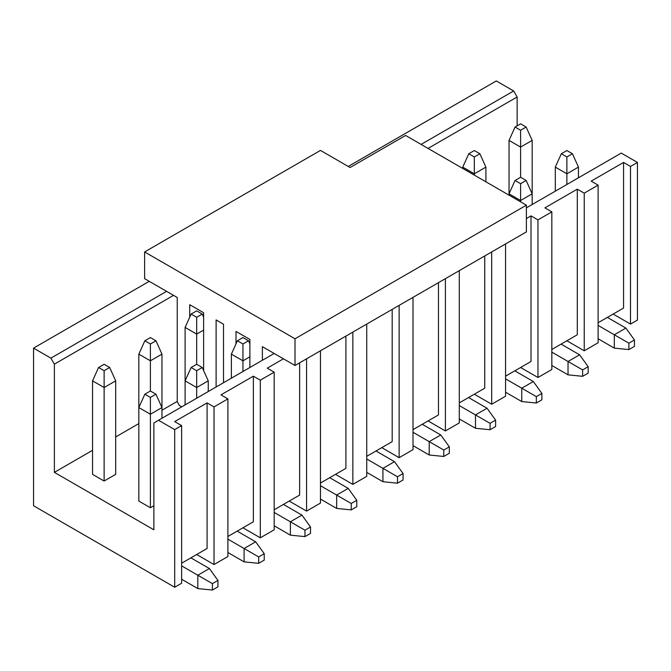 <?xml version="1.0" encoding="UTF-8"?>
<svg xmlns="http://www.w3.org/2000/svg" width="671" height="671" viewBox="0 0 671 671"><rect width="100%" height="100%" fill="white"/><g stroke="black" fill="none" stroke-linecap="round" stroke-linejoin="round"><path stroke-width="1.01" d="M621.254 153.089L637.45 162.441L637.45 320.075L630.505 324.076L613.151 314.062L630.505 324.076L637.45 320.075L637.45 162.441L630.505 166.45L630.505 324.076L630.505 166.45L623.569 162.441L623.569 308.048L623.569 162.441L591.176 181.136L623.569 162.441L630.505 166.45L637.45 162.441L621.254 153.089L526.391 207.859L621.254 153.089M496.305 80.948L513.659 90.971L517.131 96.985L517.131 125.838L517.131 96.985L513.659 90.971L496.305 80.948L348.224 166.45L496.305 80.948M598.113 322.743L623.569 308.048L598.113 322.743M177.236 401.426L161.963 410.241L177.236 401.426M138.83 423.602L115.689 436.955L138.83 423.602M92.548 450.316L54.376 472.359L153.869 529.805L153.869 422.931L274.187 353.466L158.499 420.256L174.695 429.608L181.631 425.599L174.695 421.598L207.087 402.894L214.024 406.903L227.905 398.884L220.969 394.875L253.361 376.179L260.298 380.18L274.187 372.17L267.243 368.161L283.439 358.809L267.243 368.161L274.187 372.17L260.298 380.18L253.361 376.179L220.969 394.875L227.905 398.884L214.024 406.903L207.087 402.894L174.695 421.598L181.631 425.599L174.695 429.608L158.499 420.256L153.869 422.931L153.869 529.805L54.376 472.359L92.548 450.316M153.869 505.758L150.396 507.762L138.83 501.078L138.83 354.137L138.83 501.078L150.396 507.762L153.869 505.758M104.122 481.04L92.548 474.363L104.122 481.04L104.122 387.528L92.548 380.851L92.548 474.363L92.548 380.851L104.122 387.528L104.122 481.04L115.689 474.363L104.122 481.04M526.391 218.545L531.013 215.869L537.957 219.878L551.839 211.868L544.902 207.859L577.295 189.155L584.231 193.164L598.113 185.146L591.176 181.136L598.113 185.146L584.231 193.164L577.295 189.155L544.902 207.859L551.839 211.868L537.957 219.878L531.013 215.869L526.391 218.545M33.55 505.758L33.55 348.123L149.239 281.334L33.55 348.123L33.55 505.758L174.695 587.242L174.695 429.608L174.695 587.242L181.631 583.233L181.631 425.599L181.631 583.233L174.695 587.242L33.55 505.758M421.111 144.408L513.659 90.971L421.111 144.408M428.056 148.408L517.131 96.985L428.056 148.408M173.537 295.357L54.376 364.152L54.376 472.359L54.376 364.152L50.904 358.138L33.55 348.123L50.904 358.138L166.593 291.348L50.904 358.138L54.376 364.152L173.537 295.357M181.631 563.195L207.087 548.501L207.087 402.894L207.087 548.501L181.631 563.195M196.67 554.514L214.024 564.537L214.024 406.903L214.024 564.537L227.905 556.519L227.905 398.884L227.905 556.519L214.024 564.537L196.67 554.514M227.905 536.481L253.361 521.786L253.361 376.179L253.361 521.786L227.905 536.481M242.944 527.8L260.298 537.815L260.298 380.18L260.298 537.815L274.187 529.805L274.187 372.17L274.187 529.805L260.298 537.815L242.944 527.8M274.187 509.767L299.635 495.072L299.635 362.818L299.635 495.072L274.187 509.767M289.226 501.078L306.58 511.101L306.58 358.809L306.58 511.101L320.461 503.082L320.461 350.79L320.461 503.082L306.58 511.101L289.226 501.078M320.461 483.045L345.909 468.35L345.909 336.104L345.909 468.35L320.461 483.045M335.5 474.363L352.854 484.378L352.854 332.095L352.854 484.378L366.735 476.368L366.735 324.076L366.735 476.368L352.854 484.378L335.5 474.363M366.735 456.33L392.191 441.635L392.191 309.381L392.191 441.635L366.735 456.33M381.774 447.649L399.128 457.664L399.128 305.372L399.128 457.664L413.009 449.654L413.009 297.362L413.009 449.654L399.128 457.664L381.774 447.649M413.009 429.616L438.465 414.921L438.465 282.667L438.465 414.921L413.009 429.616M428.048 420.927L445.401 430.95L445.401 278.658L445.401 430.95L459.291 422.931L459.291 270.639L459.291 422.931L445.401 430.95L428.048 420.927M459.291 402.894L484.739 388.199L484.739 255.945L484.739 388.199L459.291 402.894M474.33 394.212L491.684 404.227L491.684 251.944L491.684 404.227L505.565 396.217L505.565 243.925L505.565 396.217L491.684 404.227L474.33 394.212M505.565 376.179L531.013 361.484L531.013 215.869L531.013 361.484L505.565 376.179M520.604 367.498L537.957 377.513L537.957 219.878L537.957 377.513L551.839 369.495L551.839 211.868L551.839 369.495L537.957 377.513L520.604 367.498M551.839 349.457L577.295 334.77L577.295 189.155L577.295 334.77L551.839 349.457M566.878 340.776L584.231 350.799L584.231 193.164L584.231 350.799L598.113 342.78L598.113 185.146L598.113 342.78L584.231 350.799L566.878 340.776M196.67 364.286L196.67 334.099L185.104 327.414L185.104 380.851L185.104 327.414L196.67 334.099L196.67 364.286L202.223 367.49L208.245 380.851L208.245 391.537L208.245 380.851L196.67 387.528L196.67 398.213L196.67 387.528L185.104 380.851L185.104 404.898L185.104 380.851L191.118 367.49L196.67 364.286L191.118 367.49L185.104 380.851L196.67 387.528L208.245 380.851L202.223 367.49L196.67 370.702L196.67 387.528L196.67 370.702L191.118 367.49L196.67 370.702L202.223 367.49L196.67 364.286M203.615 330.09L196.67 334.099L196.67 317.266L191.118 314.062L185.104 327.414L191.118 314.062L196.67 310.849L202.223 314.062L203.615 317.14L202.223 314.062L196.67 317.266L196.67 334.099L203.615 330.09M242.952 371.499L242.952 360.813L231.378 354.137L231.378 378.176L231.378 354.137L242.952 360.813L242.952 371.499M249.889 356.804L242.952 360.813L242.952 343.98L237.391 340.776L231.378 354.137L237.391 340.776L242.952 337.572L248.505 340.776L249.889 343.862L248.505 340.776L242.952 343.98L242.952 360.813L249.889 356.804M150.396 391L150.396 360.813L138.83 354.137L150.396 360.813L150.396 391L155.949 394.212L161.963 407.565L161.963 354.137L161.963 418.251L161.963 407.565L150.396 414.25L150.396 507.762L150.396 414.25L138.83 407.565L144.844 394.212L150.396 391L144.844 394.212L138.83 407.565L150.396 414.25L161.963 407.565L155.949 394.212L150.396 397.417L150.396 414.25L150.396 397.417L144.844 394.212L150.396 397.417L155.949 394.212L150.396 391M161.963 354.137L150.396 360.813L150.396 343.98L144.844 340.776L138.83 354.137L144.844 340.776L150.396 337.572L155.949 340.776L161.963 354.137L155.949 340.776L150.396 343.98L150.396 360.813L161.963 354.137M115.689 380.851L115.689 474.363L115.689 380.851L104.122 387.528L104.122 370.702L98.57 367.49L92.548 380.851L98.57 367.49L104.122 364.286L109.675 367.49L115.689 380.851L109.675 367.49L104.122 370.702L104.122 387.528L115.689 380.851M485.896 181.807L485.896 167.113L474.33 173.797L474.33 175.131L474.33 173.797L462.755 167.113L462.755 168.446L462.755 167.113L474.33 173.797L485.896 167.113L485.896 181.807M532.17 193.835L520.604 200.512L520.604 201.845L520.604 200.512L509.037 193.835L509.037 195.169L509.037 140.398L509.037 193.835L520.604 200.512L532.17 193.835L532.17 204.521L532.17 140.398L520.604 147.075L520.604 177.27L520.604 147.075L509.037 140.398L520.604 147.075L532.17 140.398L532.17 193.835L526.156 180.474L520.604 183.678L520.604 200.512L520.604 183.678L515.051 180.474L509.037 193.835L515.051 180.474L520.604 177.27L526.156 180.474L532.17 193.835M578.452 167.113L578.452 177.798L578.452 167.113L566.878 173.797L566.878 184.483L566.878 173.797L555.311 167.113L555.311 191.16L555.311 167.113L566.878 173.797L578.452 167.113L572.43 153.76L578.452 167.113M485.896 167.113L479.882 153.76L474.33 156.964L474.33 173.797L474.33 156.964L468.777 153.76L462.755 167.113L468.777 153.76L474.33 150.547L479.882 153.76L485.896 167.113M532.17 140.398L526.156 127.037L520.604 130.241L520.604 147.075L520.604 130.241L515.051 127.037L509.037 140.398L515.051 127.037L520.604 123.833L526.156 127.037L532.17 140.398M566.878 150.547L572.43 153.76L566.878 156.964L566.878 173.797L566.878 156.964L561.325 153.76L555.311 167.113L561.325 153.76L566.878 150.547L561.325 153.76L566.878 156.964L572.43 153.76L566.878 150.547M202.223 314.062L196.67 310.849L191.118 314.062L196.67 317.266L202.223 314.062M237.391 340.776L242.952 343.98L248.505 340.776L242.952 337.572L237.391 340.776M155.949 340.776L150.396 337.572L144.844 340.776L150.396 343.98L155.949 340.776M109.675 367.49L104.122 364.286L98.57 367.49L104.122 370.702L109.675 367.49M479.882 153.76L474.33 150.547L468.777 153.76L474.33 156.964L479.882 153.76M515.051 180.474L520.604 183.678L526.156 180.474L520.604 177.27L515.051 180.474M526.156 127.037L520.604 123.833L515.051 127.037L520.604 130.241L526.156 127.037M329.713 477.702L348.224 488.387L329.713 477.702M336.657 508.425L320.461 499.073L336.657 508.425L336.657 495.072L320.461 485.72L336.657 495.072L348.224 488.387L356.787 500.281L356.787 506.689L351.235 509.901L336.657 508.425L351.235 509.901L351.235 503.485L336.657 495.072L336.657 508.425M375.995 450.987L394.498 461.673L375.995 450.987M382.931 481.711L366.735 472.359L382.931 481.711L382.931 468.35L366.735 458.998L382.931 468.35L394.498 461.673L403.061 473.558L403.061 479.975L397.509 483.179L382.931 481.711L397.509 483.179L397.509 476.771L382.931 468.35L382.931 481.711M422.269 424.265L440.78 434.959L422.269 424.265M429.205 454.997L413.009 445.645L429.205 454.997L429.205 441.635L413.009 432.283L429.205 441.635L440.78 434.959L449.335 446.844L449.335 453.26L443.783 456.465L429.205 454.997L443.783 456.465L443.783 450.048L429.205 441.635L429.205 454.997M459.291 418.922L475.487 428.274L475.487 414.921L459.291 405.569L475.487 414.921L487.054 408.236L468.543 397.551L487.054 408.236L475.487 414.921L475.487 428.274L459.291 418.922M505.565 392.208L521.761 401.56L521.761 388.199L505.565 378.847L521.761 388.199L533.328 381.522L514.816 370.837L533.328 381.522L521.761 388.199L521.761 401.56L505.565 392.208M561.099 344.114L579.601 354.808L561.099 344.114M568.035 374.846L551.839 365.494L568.035 374.846L568.035 361.484L551.839 352.132L568.035 361.484L579.601 354.808L588.165 366.693L588.165 373.11L582.613 376.314L568.035 374.846L582.613 376.314L582.613 369.897L568.035 361.484L568.035 374.846M607.372 317.4L625.884 328.085L607.372 317.4M614.309 348.123L598.113 338.771L614.309 348.123L614.309 334.77L598.113 325.418L614.309 334.77L625.884 328.085L634.439 339.979L634.439 346.387L628.886 349.591L614.309 348.123L628.886 349.591L628.886 343.183L614.309 334.77L614.309 348.123M190.891 557.853L209.402 568.538L190.891 557.853M197.828 588.576L181.631 579.232L197.828 588.576L197.828 575.223L181.631 565.871L197.828 575.223L209.402 568.538L217.958 580.432L217.958 586.84L212.405 590.052L197.828 588.576L212.405 590.052L212.405 583.636L197.828 575.223L197.828 588.576M227.905 552.51L244.101 561.862L244.101 548.501L227.905 539.149L244.101 548.501L255.676 541.824L237.165 531.138L255.676 541.824L244.101 548.501L244.101 561.862L227.905 552.51M274.187 525.796L290.384 535.148L290.384 521.786L274.187 512.434L290.384 521.786L301.95 515.11L283.439 504.416L301.95 515.11L290.384 521.786L290.384 535.148L274.187 525.796M348.224 488.387L336.657 495.072L351.235 503.485L356.787 500.281L348.224 488.387M394.498 461.673L382.931 468.35L397.509 476.771L403.061 473.558L394.498 461.673M440.78 434.959L429.205 441.635L443.783 450.048L449.335 446.844L440.78 434.959M475.487 428.274L490.065 429.742L490.065 423.334L475.487 414.921L490.065 423.334L495.617 420.13L487.054 408.236L495.617 420.13L495.617 426.538L490.065 429.742L475.487 428.274M521.761 401.56L536.339 403.028L536.339 396.62L521.761 388.199L536.339 396.62L541.891 393.407L533.328 381.522L541.891 393.407L541.891 399.824L536.339 403.028L521.761 401.56M579.601 354.808L568.035 361.484L582.613 369.897L588.165 366.693L579.601 354.808M625.884 328.085L614.309 334.77L628.886 343.183L634.439 339.979L625.884 328.085M209.402 568.538L197.828 575.223L212.405 583.636L217.958 580.432L209.402 568.538M244.101 561.862L258.679 563.33L258.679 556.922L244.101 548.501L258.679 556.922L264.231 553.709L255.676 541.824L264.231 553.709L264.231 560.126L258.679 563.33L244.101 561.862M290.384 535.148L304.961 536.615L304.961 530.199L290.384 521.786L304.961 530.199L310.514 526.995L301.95 515.11L310.514 526.995L310.514 533.411L304.961 536.615L290.384 535.148M351.235 509.901L356.787 506.689L356.787 500.281L351.235 503.485L351.235 509.901M397.509 483.179L403.061 479.975L403.061 473.558L397.509 476.771L397.509 483.179M443.783 456.465L449.335 453.26L449.335 446.844L443.783 450.048L443.783 456.465M490.065 429.742L495.617 426.538L495.617 420.13L490.065 423.334L490.065 429.742M536.339 403.028L541.891 399.824L541.891 393.407L536.339 396.62L536.339 403.028M582.613 376.314L588.165 373.11L588.165 366.693L582.613 369.897L582.613 376.314M628.886 349.591L634.439 346.387L634.439 339.979L628.886 343.183L628.886 349.591M212.405 590.052L217.958 586.84L217.958 580.432L212.405 583.636L212.405 590.052M258.679 563.33L264.231 560.126L264.231 553.709L258.679 556.922L258.679 563.33M304.961 536.615L310.514 533.411L310.514 526.995L304.961 530.199L304.961 536.615M405.611 135.458L526.391 205.183L526.391 231.906L295.005 365.485L295.005 338.771L144.609 251.944L144.609 278.658L177.236 297.496L177.236 401.694L179.551 405.703L181.933 406.727L179.551 405.703L177.236 401.694L177.236 297.496L144.609 278.658L144.609 251.944L295.005 338.771L295.005 365.485L262.386 346.655L295.005 365.485L526.391 231.906L526.391 205.183L295.005 338.771L526.391 205.183L405.611 135.458L350.077 167.515L320.461 150.413L144.609 251.944L320.461 150.413L350.077 167.515L405.611 135.458M223.51 324.21L223.51 382.722L223.51 324.21L216.112 319.933L223.51 324.21M236.007 343.862L236.007 331.424L249.889 339.442L249.889 367.49L249.889 339.442L236.007 331.424L236.007 343.862M262.386 360.277L262.386 346.655L262.386 360.277M184.148 405.452L185.104 404.546L184.148 405.452M189.734 317.14L189.734 304.709L203.615 312.72L203.615 370.577L203.615 312.72L189.734 304.709L189.734 317.14M216.112 386.999L216.112 319.933L216.112 386.999"/></g></svg>
